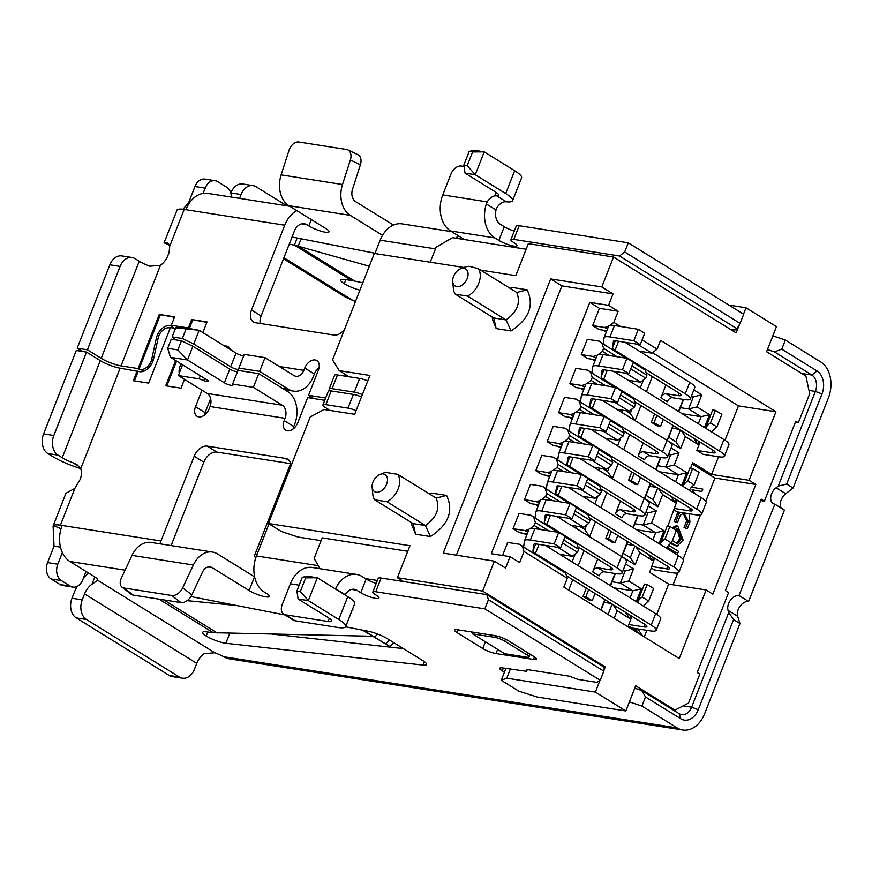 <?xml version="1.0" encoding="UTF-8"?>
<svg xmlns="http://www.w3.org/2000/svg" width="872" height="872" viewBox="0 0 872 872"><rect width="100%" height="100%" fill="white"/><g stroke="black" fill="none" stroke-linecap="round" stroke-linejoin="round"><path stroke-width="1.31" d="M683.168 705.862L691.627 707.181L698.243 709.71A17.538 12.72 -81.1 0 1 680.749 718.757L645.487 696.935L641.738 690.504L679.135 713.656A12.524 9.08 98.9 0 0 681.664 714.604A12.524 9.08 98.9 0 0 691.627 707.181L728.73 612.493L728.066 610.378A10.017 6.605 121.8 0 1 730.485 600.187A10.017 6.605 121.8 0 1 738.998 595.532L774.816 504.136A10.017 6.605 121.8 0 1 773.126 503.526A10.017 6.605 121.8 0 1 776.113 487.775L778.26 486.107L815.375 391.419A12.524 9.08 98.9 0 0 811.832 375.036L801.63 373.434M767.469 349.552L774.434 351.885L781.77 349.171L785.356 340.036L820.617 361.858A27.555 19.98 98.9 0 1 828.4 397.905L793.084 488.026L785.727 493.726A10.017 6.605 -58.2 0 0 781.432 508.234M774.816 504.136L784.429 510.087L748.612 601.484A10.017 6.605 -58.2 0 0 740.11 606.138A10.017 6.605 -58.2 0 0 737.679 616.33L739.968 623.545L704.652 713.678A27.555 19.98 98.9 0 1 682.743 729.984A27.555 19.98 98.9 0 1 677.173 727.891L223.635 656.714L225.423 657.619A27.555 19.98 98.9 0 0 229.358 658.829L682.743 729.984M255.703 557.993A30.215 6.071 21.4 0 1 254.646 555.246A30.215 6.071 21.4 0 1 257.218 553.96M698.243 709.71L733.559 619.578L728.73 612.493M733.559 619.578L739.968 623.545M748.612 601.484L738.998 595.532M793.084 488.026L786.675 484.058L778.26 486.107M786.675 484.058L821.991 393.937L815.375 391.419L808.976 390.416M781.77 349.171L817.031 370.992A17.538 12.72 -81.1 0 1 821.991 393.937M645.487 696.935L641.912 706.069L677.173 727.891M785.356 340.036L772.843 335.84M774.434 351.885L811.832 375.036L817.031 370.992M641.738 690.504L634.762 688.172M629.399 701.884L641.912 706.069M204.168 653.662L214.806 652.757L97.708 580.283L91.963 584.229A15.031 9.897 -58.2 0 0 84.551 593.908L82.23 599.849A15.031 10.9 98.9 0 0 86.47 619.512L179.436 677.043A15.031 10.9 98.9 0 0 182.477 678.187A15.031 10.9 98.9 0 0 194.423 669.282L196.756 663.341A15.031 9.897 121.8 0 1 204.168 653.662M179.436 677.043L169.212 675.44L76.246 617.899A15.031 10.9 -81.1 0 1 71.995 598.247L74.327 592.306A30.062 19.805 121.8 0 1 77.183 586.366M83.538 577.82A30.062 19.805 121.8 0 1 88.791 573.198M97.708 580.283A15.031 3.019 -158.6 0 0 97.719 580.262A15.031 3.019 -158.6 0 0 93.947 576.381L69.902 561.503L125.088 570.168M254.624 576.915A12.524 2.518 21.4 0 1 254.515 576.839L217.542 553.96A25.048 18.159 98.9 0 0 212.474 552.063A25.048 18.159 98.9 0 0 193.366 565.012L182.706 587.804L191.84 594.878L202.5 572.097A10.017 7.27 -81.1 0 1 210.141 566.909A10.017 7.27 -81.1 0 1 212.179 567.672L249.152 590.551A12.524 2.518 -158.6 0 0 265.688 596.851A12.524 2.518 -158.6 0 0 269.328 596.459A12.524 2.518 -158.6 0 0 266.189 593.233L264.216 592.001A27.555 19.98 98.9 0 1 256.433 555.955L269.012 523.843M352.201 610.029A12.524 2.518 -158.6 0 0 352.855 609.572A12.524 2.518 -158.6 0 0 352.68 608.787M376.181 583.466A11.271 2.267 21.4 0 1 366.164 579.019L360.79 592.72A11.271 2.267 -158.6 0 0 375.679 598.388A11.271 2.267 -158.6 0 0 378.96 598.039A11.271 2.267 -158.6 0 0 376.137 595.129L375.331 594.639A10.017 2.017 21.4 0 1 372.824 592.055A10.017 2.017 21.4 0 1 375.745 591.739L484.832 608.863L488.407 599.718L486.794 594.617L381.108 578.027A10.017 2.017 -158.6 0 0 378.197 578.343L372.824 592.055M488.407 599.718L603.816 671.146L604.329 667.363L486.794 594.617M603.816 671.146L600.23 680.28L596.884 682.351L577.744 679.343L569.449 676.192L526.841 669.5L526.579 671.32L502.675 667.93A10.017 2.017 -158.6 0 0 499.754 668.246A10.017 2.017 -158.6 0 0 502.261 670.83L504.419 672.159M527.266 669.565L526.579 671.32M159.031 599.151L213.237 632.691L206.086 631.818A14.203 2.856 -158.6 0 0 202.653 632.364A14.203 2.856 -158.6 0 0 206.141 635.982A14.203 2.856 -158.6 0 0 225.848 643.285L423.116 665.085A15.031 3.019 -158.6 0 0 426.55 664.497A15.031 3.019 -158.6 0 0 422.778 660.616L387.342 638.686A15.031 3.019 -158.6 0 0 368.529 631.306L345.585 626.815M285.035 614.978L190.914 596.568M403.365 648.605L272.653 634.151M533.882 656.54L508.234 640.669A10.017 2.017 -158.6 0 0 495.013 635.634L457.506 629.748A10.017 2.017 -158.6 0 0 454.595 630.053A10.017 2.017 -158.6 0 0 457.102 632.647L482.75 648.517A10.017 2.017 -158.6 0 0 495.983 653.553L533.479 659.439A10.017 2.017 -158.6 0 0 536.4 659.123A10.017 2.017 -158.6 0 0 533.882 656.54M628.276 242.819L519.189 225.706A10.017 2.017 -158.6 0 0 516.268 226.012L510.894 239.724A10.017 2.017 21.4 0 1 513.815 239.408L619.491 255.997L624.69 251.964L628.276 242.819L743.685 314.247L740.099 323.381L737.036 328.744L734.965 330.019L730.311 329.289M514.262 231.135A11.271 2.267 21.4 0 1 504.245 226.687L498.871 240.4A11.271 2.267 -158.6 0 0 513.75 246.068A11.271 2.267 -158.6 0 0 517.042 245.719A11.271 2.267 -158.6 0 0 514.207 242.808L513.412 242.307A10.017 2.017 21.4 0 1 510.894 239.724M393.501 225.052A12.524 2.518 21.4 0 1 392.596 224.518L355.623 201.639A10.017 7.27 98.9 0 1 352.517 189.3L360.387 164.797L350.359 160.012A10.017 6.747 -64.5 0 0 347.852 149.897A10.017 6.747 -64.5 0 0 346.576 149.504L298.845 142.016A10.017 6.747 -64.5 0 0 289.003 150.387L281.122 174.891A25.048 18.159 98.9 0 0 288.894 205.716L350.25 215.34L382.536 235.331M301.603 223.875L306.835 224.693L308.819 225.924A12.524 2.518 -158.6 0 0 325.354 232.214A12.524 2.518 -158.6 0 0 329.006 231.832A12.524 2.518 -158.6 0 0 325.866 228.595L288.894 205.716M306.835 224.693A12.524 9.08 98.9 0 0 304.306 223.744A12.524 9.08 98.9 0 0 294.344 231.156L261.131 315.926A12.524 8.251 -58.2 0 0 260.216 323.468M740.099 323.381L624.69 251.964M619.491 255.997L737.036 328.744M283.52 258.788L345.443 297.112L352.877 300.426L283.923 257.752M369.292 266.211L294.376 245.13L351.318 280.37L344.157 279.498A14.203 2.856 -158.6 0 0 340.723 280.032A14.203 2.856 -158.6 0 0 344.287 283.694A14.203 2.856 -158.6 0 0 359.907 290.169M351.318 280.37L362.785 282.822M289.253 244.16L294.376 245.13L297.167 238.012M375.058 253.251L292.055 237.01M289.744 206.25L207.776 193.377A27.555 19.98 98.9 0 0 185.867 209.694L184.166 209.422L169.724 246.275L169.059 252.586L167.871 255.616A15.031 9.897 121.8 0 1 160.459 265.306L149.821 266.211A15.031 3.019 21.4 0 1 139.248 261.229L135.084 258.657A15.031 10.9 98.9 0 0 132.032 257.513A15.031 10.9 98.9 0 0 120.085 266.418L109.861 264.805A15.031 10.9 -81.1 0 1 121.808 255.91L132.032 257.513M344.593 329.235A12.524 8.251 121.8 0 1 333.965 335.044L255.55 322.738A12.524 8.251 121.8 0 1 253.436 321.964A12.524 8.251 121.8 0 1 251.507 309.974L284.73 225.205A27.555 19.98 -81.1 0 1 296.851 210.643M401.774 223.832A27.555 19.98 98.9 0 0 380.181 240.192L374.949 253.534M455.533 238.143A27.555 19.98 -81.1 0 1 458.77 236.05M484.832 608.863L600.23 680.28M160.001 543.823A27.555 19.98 -81.1 0 1 160.982 540.978L194.205 456.209L203.819 462.16A12.524 8.251 121.8 0 1 216.823 452.078L290.561 463.642L254.646 555.246M134.452 380.879L138.147 371.45L120.14 368.18A15.031 3.019 21.4 0 1 100.291 360.627L86.513 352.092L53.824 435.499A15.031 10.9 98.9 0 0 58.075 455.151L62.239 457.735A15.031 3.019 -158.6 0 0 72.812 462.705L76.998 464.656L80.715 468.787A15.031 9.897 121.8 0 1 80.115 479.535L74.861 488.353L60.419 525.195L62.119 525.456A27.555 19.98 98.9 0 0 69.902 561.503M213.237 632.691L372.366 636.255M169.212 675.44A15.031 10.9 98.9 0 0 172.253 676.574L182.477 678.187M290.714 466.716A12.524 8.251 -58.2 0 0 287.727 459.206A12.524 8.251 -58.2 0 0 285.613 458.432L207.198 446.126A12.524 8.251 -58.2 0 0 194.205 456.209M82.426 351.46L77.183 348.211L87.407 349.814L101.196 358.338A15.031 3.019 -158.6 0 0 121.034 365.902L138.081 368.573L159.293 314.443L174.64 316.841L171.326 325.289L188.374 327.959L191.677 319.523L207.024 321.932L202.849 332.57M224.693 346.097A10.017 6.605 121.8 0 1 226.513 346.075A10.017 6.605 121.8 0 1 228.202 346.685A10.017 6.605 121.8 0 1 230.295 349.563M265.001 357.651L259.627 371.363L238.884 368.104L244.258 354.403L265.001 357.651L293.853 375.505A10.017 7.27 98.9 0 0 295.88 376.268A10.017 7.27 98.9 0 0 303.848 370.338L304.742 368.049A10.017 6.605 121.8 0 1 315.141 359.983A10.017 6.605 121.8 0 1 316.83 360.605A10.017 6.605 121.8 0 1 318.378 370.197L308.525 395.321L325.648 398.014M344.996 376.137L345.595 374.6M319.087 367.701A10.017 6.605 -58.2 0 0 314.356 374.001L313.462 376.29A25.048 18.159 -81.1 0 1 293.548 391.114A25.048 18.159 -81.1 0 1 288.479 389.217L282.332 388.258M230.775 193.094L230.851 192.908A15.031 10.9 -81.1 0 1 242.798 184.003L253.022 185.616A15.031 10.9 98.9 0 0 241.075 194.511L239.56 198.369M286.823 205.781L256.063 186.75A15.031 10.9 98.9 0 0 253.022 185.616M236.672 605.517L187.099 600.655M293.057 429.046A10.017 6.605 121.8 0 1 293.766 426.561L284.141 420.609A10.017 6.605 -58.2 0 0 285.689 430.201A10.017 6.605 -58.2 0 0 287.378 430.812A10.017 6.605 -58.2 0 0 297.777 422.746L307.631 397.61L324.755 400.303M258.733 373.652L253.36 387.353L232.617 384.105L237.991 370.393L258.733 373.652L287.586 391.506A25.048 18.159 -81.1 0 1 294.66 424.272L293.766 426.561M201.977 390.198L195.513 406.69A10.017 6.605 -58.2 0 0 197.061 416.282A10.017 6.605 -58.2 0 0 198.751 416.903A10.017 6.605 -58.2 0 0 209.149 408.837L210.043 406.548L285.046 418.32A10.017 7.27 98.9 0 0 282.212 405.208L207.22 393.446A10.017 7.27 -81.1 0 1 210.043 406.548M204.419 415.137A10.017 6.605 121.8 0 1 205.127 412.641L210.632 398.613M181.136 363.918A12.524 8.251 -58.2 0 0 179.261 373.292M138.147 371.45L139.76 371.712A12.524 8.251 -58.2 0 0 153.526 359.122L158.214 337.9A10.017 6.605 121.8 0 1 169.233 327.828L170.269 327.992M137.187 370.862L133.329 380.704L148.665 383.113L170.432 327.567L175.479 328.363M80.638 468.58A30.062 6.05 21.4 0 1 52.015 456.132L47.84 453.549A15.031 10.9 -81.1 0 1 43.6 433.885L53.824 435.499M166.835 385.958L176.58 361.095M175.621 360.507L165.713 385.784L181.049 388.193L184.504 379.385M308.525 395.321L313.778 398.58M191.677 319.523L206.86 322.346M188.374 327.959L189.333 328.559L192.647 320.122M192.941 329.311A12.524 8.251 -58.2 0 0 191.502 328.897L189.333 328.559M171.326 325.289L172.285 325.877L170.127 325.539A12.524 8.251 -58.2 0 0 156.361 338.129L151.674 359.351A10.017 6.605 121.8 0 1 140.665 369.423L143.629 371.265M159.293 314.443L174.476 317.266M138.081 368.573L139.04 369.172L160.252 315.032M181.354 367.951A10.017 6.605 121.8 0 1 182.553 364.79M356.125 410.625A10.017 2.017 -158.6 0 0 347.993 408.129L325.845 404.652A10.017 2.017 -158.6 0 0 322.923 404.968L328.297 391.256A10.017 2.017 21.4 0 1 331.218 390.95L353.367 394.427A10.017 2.017 21.4 0 1 361.498 396.913M322.923 404.968A10.017 2.017 -158.6 0 0 325.43 407.551L330.117 410.45M86.513 352.092L76.278 350.49L43.6 433.885M362.392 394.624A10.017 2.017 -158.6 0 0 354.272 392.138L332.112 388.661A10.017 2.017 -158.6 0 0 329.191 388.977L334.565 375.265A10.017 2.017 21.4 0 1 337.486 374.949L359.635 378.426A10.017 2.017 21.4 0 1 367.766 380.922M329.191 388.977A10.017 2.017 -158.6 0 0 330.673 390.874M139.04 369.172L140.665 369.423M77.183 348.211L109.861 264.805M87.407 349.814L120.085 266.418M363.624 630.347L389.882 646.534L362.469 630.118M203.819 462.16L171.13 545.578M284.141 420.609L285.046 418.32M169.223 244.847L164.067 242.874L177.147 209.792A25.048 5.036 21.4 0 1 184.166 209.422M60.419 525.195A25.048 5.036 -158.6 0 0 53.399 525.565L61.018 528.726M62.359 552.586L57.803 564.206A12.524 9.08 98.9 0 0 61.345 580.589L70.316 586.148A12.524 9.08 98.9 0 0 72.856 587.096L62.631 585.494A12.524 9.08 -81.1 0 1 60.092 584.534L51.121 578.986A12.524 9.08 -81.1 0 1 47.579 562.604L54.031 546.145L53.094 526.045L65.923 493.301L74.861 488.353M169.724 246.275L167.827 243.179L166.759 242.819L168.612 243.888M182.913 209.247L188.526 202.958L194.968 186.51A12.524 9.08 -81.1 0 1 204.931 179.098L215.155 180.7A12.524 9.08 98.9 0 0 205.193 188.112L203.121 193.399M164.067 242.874L166.759 242.819M72.856 587.096A12.524 9.08 98.9 0 0 82.807 579.684L86.023 571.487M231.363 197.083A12.524 9.08 98.9 0 0 226.666 187.208L217.684 181.649A12.524 9.08 98.9 0 0 215.155 180.7M223.635 656.714A15.031 3.019 -158.6 0 0 214.806 652.757M355.482 301.44A15.031 3.019 -158.6 0 0 352.877 300.426M191.84 594.878A10.017 6.409 127.8 0 1 180.918 602.585L133.198 595.096A10.017 6.409 127.8 0 1 131.16 594.235L122.026 587.161A10.017 6.409 -52.2 0 1 121.35 578.169L132.01 555.388A25.048 18.159 -81.1 0 1 151.118 542.428L212.474 552.063M350.25 215.34A25.048 18.159 -81.1 0 1 342.489 184.515L350.359 160.012M122.026 587.161A10.017 6.409 -52.2 0 0 124.064 588.011L171.784 595.511A10.017 6.409 -52.2 0 0 182.706 587.804M347.852 149.897L357.891 154.682A10.017 6.747 115.5 0 1 360.387 164.797M335.426 589.003L335.546 588.742A27.555 19.98 -81.1 0 1 356.583 574.441A27.555 19.98 -81.1 0 1 362.163 576.534L366.164 579.019M360.79 592.72L356.79 590.246A12.524 9.08 98.9 0 0 354.25 589.298A12.524 9.08 98.9 0 0 345.236 594.737L345.094 594.987M512.616 200.691L521.565 177.834A27.555 5.537 -158.6 0 0 514.665 170.727L484.211 151.881L475.251 174.727L505.706 193.573A27.555 5.537 21.4 0 1 512.616 200.691A27.555 5.537 21.4 0 1 506.218 201.77L504.474 201.835A10.017 6.605 -58.2 0 0 496.877 207.852L496.026 209.956A12.524 9.08 98.9 0 0 500.234 224.202L504.245 226.687M498.871 240.4L494.86 237.914A27.555 19.98 -81.1 0 1 486.336 203.961L487.252 201.901A10.017 6.605 121.8 0 1 494.86 195.884L496.517 195.753A12.524 2.518 -158.6 0 0 498.621 195.197A12.524 2.518 -158.6 0 0 495.481 191.971L465.027 173.125L463.817 165.124L469.191 151.412L473.976 150.267L484.211 151.881L472.591 151.946L467.218 165.658L475.251 174.727L465.027 173.125M494.86 237.914L450.552 230.96L464.405 239.538M450.552 230.96A27.555 19.98 -81.1 0 1 442.769 194.914L450.911 174.128A10.017 6.605 121.8 0 1 461.31 166.051L464.024 166.476M356.583 574.441L312.263 567.487A27.555 19.98 98.9 0 0 290.365 583.804L282.212 604.59A10.017 6.605 -58.2 0 0 283.76 614.182A10.017 6.605 -58.2 0 0 285.449 614.804L328.057 621.496A12.524 2.518 -158.6 0 0 331.709 621.104A12.524 2.518 -158.6 0 0 328.57 617.867L298.115 599.02L296.905 591.02L302.279 577.308L307.075 576.174L317.299 577.776L308.339 600.623L338.794 619.48A27.555 5.537 21.4 0 1 345.704 626.587A27.555 5.537 21.4 0 1 337.682 627.448L295.063 620.755A10.017 6.605 121.8 0 1 293.373 620.134L283.76 614.182M345.704 626.587L354.664 603.74A27.555 5.537 -158.6 0 0 347.754 596.622L317.299 577.776L305.69 577.842L300.317 591.554L308.339 600.623L298.115 599.02M469.191 151.412L472.591 151.946M467.218 165.658L463.817 165.124M300.317 591.554L296.905 591.02M302.279 577.308L305.69 577.842M259.627 371.363L288.479 389.217M207.22 393.446L178.368 375.581L182.586 364.812M253.36 387.353L282.212 405.208M238.884 368.104L238.743 369.128A5.014 1.003 21.4 0 1 238.732 369.183A5.014 1.003 21.4 0 1 235.614 368.943A5.014 1.003 21.4 0 1 230.655 366.818L193.791 344.004L199.154 330.292L175.719 327.763L182.117 327.61L199.154 330.292L236.029 353.106A5.014 1.003 -158.6 0 0 243.757 355.667M193.791 344.004L182.368 338.51L172.133 336.897L175.152 339.797M232.617 384.105L232.475 385.13A5.014 1.003 21.4 0 1 232.453 385.173A5.014 1.003 21.4 0 1 229.347 384.944A5.014 1.003 21.4 0 1 224.387 382.808L187.524 359.994L170.476 357.324L167.664 348.32L171.239 339.186L181.463 340.788L192.886 346.282L229.761 369.096A5.014 1.003 -158.6 0 0 237.489 371.668M170.476 357.324L207.34 380.138A5.014 1.003 21.4 0 1 208.593 381.424A5.014 1.003 21.4 0 1 203.786 380.628L199.11 378.84L178.368 375.581M199.11 378.84L200.309 375.778M185.943 329.365L182.368 338.51M175.719 327.763L172.133 336.897M167.664 348.32L177.888 349.934L181.463 340.788M177.888 349.934L187.524 359.994L192.886 346.282M760.667 500.561L764.417 501.149L795.765 421.187L798.327 422.767L809.696 393.752L805.881 376.061L766.608 351.754L776.462 326.618L746.007 307.772L743.511 314.138M739.423 324.569L736.153 332.908L613.539 257.022L601.8 286.953L613.027 293.897L561.884 285.874L550.668 278.931L443.216 553.11L494.348 561.143L482.619 591.074L605.244 666.96L603.925 670.306M746.007 307.772L728.883 305.091M510.436 668.78L506.763 678.176L595.391 692.096L625.845 710.942L537.207 697.022L518.873 691.191L501.237 680.28L505.88 668.432M625.845 710.942L635.699 685.806L674.961 710.102L688.455 703.126L699.824 674.111L697.262 672.519L728.6 592.546L725.395 590.562L761.212 499.166L764.417 501.149M506.763 678.176L501.237 680.28M603.152 666.633L605.244 666.96M599.947 680.454L595.391 692.096M608.503 326.422L604.59 327.458L592.655 325.583L599.413 308.328L589.799 302.377L608.547 305.32L613.027 293.897M608.547 305.32L618.161 311.271L613.823 322.357L620.472 326.477M642.119 339.873L657.096 349.138L660.551 340.342L775.949 411.758L738.453 405.883L652.518 352.691M494.348 561.143L505.575 568.086L510.044 556.663L519.668 562.614L524.007 551.529L567.291 578.31L563.835 587.107L679.244 658.534L706.113 589.984L712.838 594.148L755.817 484.472L749.092 480.309L775.949 411.758M430.223 262.21L436.087 247.223L452.503 237.675L526.121 249.229M613.539 257.022L528.312 243.648L515.777 275.639L480.657 270.124M674.961 710.102L672.879 709.775M463.893 267.497L374.306 253.436L332.57 359.907L339.219 370.655L369.902 375.461L354.675 414.309L324.002 409.491L310.192 417.023L268.456 523.505L409.938 545.709L397.392 577.7L482.619 591.074M397.392 577.7L403.649 581.569M377.358 580.469L365.521 578.616M798.327 422.767L795.319 422.299M601.8 286.953L550.668 278.931M492.277 317.059L492.517 319.555L496.179 328.591L511.047 330.924C529.032 319.196 534.405 305.483 527.157 289.787L512.3 287.455L510.066 288.327M411.922 525.195L415.595 534.231L430.452 536.563C448.448 524.824 453.822 511.123 446.573 495.427L431.705 493.094L429.471 493.955M510.044 556.663L491.296 553.72L589.799 302.377M456.35 555.181L561.884 285.874M599.413 308.328L618.161 311.271M609.964 325.354L613.823 322.357M639.405 351.209L651.896 353.171L637.443 344.222M651.896 353.171L657.096 349.138M610.465 420.653L622.532 428.119L624.145 433.221L609.168 423.956M608.002 426.92L622.979 436.196L624.145 433.221M622.979 436.196L617.779 440.229L603.326 431.28M605.299 438.267L617.779 440.229M599.086 449.669L611.152 457.135L612.776 462.236L597.8 452.971M596.633 455.936L611.61 465.212L612.776 462.236M611.61 465.212L606.411 469.245L591.946 460.296M593.919 467.283L606.411 469.245M587.717 478.684L599.783 486.151L601.408 491.263L586.42 481.987M585.265 484.963L600.241 494.228L601.408 491.263M600.241 494.228L595.042 498.261L580.578 489.312M582.551 496.299L595.042 498.261M576.348 507.7L588.415 515.167L590.028 520.279L575.051 511.003M573.885 513.979L588.862 523.244L590.028 520.279M588.862 523.244L583.662 527.277L569.209 518.328M571.182 525.326L583.662 527.277M564.98 536.727L577.035 544.193L578.659 549.295L563.683 540.03M562.516 542.994L577.493 552.259L578.659 549.295M577.493 552.259L572.294 556.303L557.84 547.354M559.802 554.341L572.294 556.303M567.291 578.31L565.666 573.209L522.393 546.428L524.007 551.529M633.203 362.61L645.269 370.077L646.893 375.189L631.917 365.913M630.75 368.889L645.727 378.154L646.893 375.189M645.727 378.154L640.528 382.187L626.063 373.249M628.036 380.236L640.528 382.187M621.834 391.637L633.9 399.103L635.514 404.205L620.537 394.94M619.382 397.905L634.358 407.17L635.514 404.205M634.358 407.17L629.159 411.213L614.695 402.265M616.668 409.251L629.159 411.213M738.453 405.883L724.981 440.251M718.517 456.754L711.585 474.423L692.673 462.716L690.569 468.09M749.092 480.309L711.585 474.423M692.183 463.991L714.909 478.052L755.817 484.472M714.909 478.052L705.786 501.346M700.445 514.96L683.038 559.377M677.708 572.991L673.075 584.796M706.113 589.984L668.606 584.098L656.747 614.357M654.589 558.233L649.694 572.392L668.606 584.098M646.871 630.325L644.299 636.898M502.555 555.486L507.678 542.417L519.614 544.292L522.393 546.428M407.747 551.289L322.193 537.861L314.138 558.418L319.882 568.686M505.444 639.154L504.67 641.127L527.113 655.014L527.952 652.866M471.654 631.971L472.591 633.868L504.648 653.706L526.808 657.183A7.521 1.515 -158.6 0 0 528.999 656.954A7.521 1.515 -158.6 0 0 527.113 655.014M472.591 633.868L494.751 637.345L495.394 635.699M504.67 641.127A7.521 1.515 -158.6 0 0 494.751 637.345M339.219 370.655L349.127 376.78M268.456 523.505L281.285 531.44L297.919 537.01L321.103 540.651M496.179 328.591L493.737 317.964L506.033 319.893C517.227 311.947 520.813 302.813 516.78 292.48L527.157 289.787M516.78 292.48L478.314 268.674A17.538 11.554 121.8 0 1 467.566 296.088L506.033 319.893L511.047 330.924M430.452 536.563L425.438 525.533C436.643 517.587 440.218 508.452 436.185 498.119L397.719 474.314L385.424 472.384M415.595 534.231L413.154 523.603L425.438 525.533L386.972 501.727L374.688 499.798A17.538 11.554 121.8 0 1 372.791 494.315L372.126 487.23A10.017 6.605 -58.2 0 0 382.23 490.184A10.017 6.605 -58.2 0 0 386.372 475.807A10.017 6.605 -58.2 0 0 380.083 474.379A10.017 6.605 -58.2 0 0 372.126 487.23M446.573 495.427L436.185 498.119M617.093 356.746L603.609 348.408L601.996 343.296L599.217 341.159L587.281 339.295L581.286 354.599L587.695 358.566L595.423 359.787M603.37 330.226L606.302 332.036M592.655 325.583L599.064 329.551L606.803 330.761M523.767 533.348L526.699 535.168M548.859 530.852L535.386 522.513L533.762 517.401L530.983 515.276L519.047 513.401L513.052 528.705L519.461 532.672L527.189 533.893M535.135 504.332L538.068 506.152M560.238 501.836L546.755 493.498L545.131 488.385L542.351 486.249L530.427 484.385L524.421 499.689L530.83 503.656L538.569 504.866M546.504 475.316L549.436 477.126M571.607 472.82L558.124 464.471L556.51 459.37L553.72 457.233L541.795 455.358L535.79 470.673L542.21 474.641L549.938 475.85M557.884 446.3L560.816 448.11M582.976 443.804L569.492 435.455L567.879 430.354L565.1 428.217L553.164 426.343L547.169 441.657L553.578 445.625L561.306 446.835M569.253 417.285L572.185 419.094M594.344 414.778L580.872 406.439L579.248 401.338L576.468 399.202L564.533 397.327L558.538 412.641L564.947 416.609L572.686 417.819M580.621 388.258L583.553 390.078M605.724 385.762L592.241 377.423L590.627 372.311L587.837 370.186L575.912 368.311L569.907 383.615L576.327 387.582L584.055 388.803M592.001 359.242L594.922 361.062M607.413 329.202L604.59 327.458M579.248 401.338L603.228 416.173M580.872 406.439L579.706 409.415L586.355 413.524M575.847 412.402L579.706 409.415M567.879 430.354L591.859 445.2M569.492 435.455L568.337 438.431L574.986 442.551M564.467 441.428L568.337 438.431M556.51 459.37L580.49 474.215M558.124 464.471L556.957 467.447L563.617 471.567M553.099 470.444L556.957 467.447M545.131 488.385L569.122 503.231M546.755 493.498L545.589 496.462L552.249 500.583M541.73 499.46L545.589 496.462M533.762 517.401L557.742 532.247M535.386 522.513L534.22 525.478L540.869 529.598M530.361 528.476L534.22 525.478M660.148 544.324A10.017 6.605 121.8 0 1 665.009 539.016L669.936 526.448L667.211 526.023L660.06 544.27M677.326 500.19L667.832 526.121M682.896 486.293A10.017 6.605 121.8 0 1 687.757 480.984L692.684 468.417L689.948 467.992L682.798 486.238M631.949 616.33L627.971 626.804M637.399 602.367A10.017 6.605 121.8 0 1 642.261 597.058L647.188 584.491L644.463 584.066L637.312 602.301M583.096 596.328L589.505 600.296L592.23 600.732L585.821 596.764L583.096 596.328L586.322 588.099M597.691 559.072L592.677 571.879A5.014 3.303 121.8 0 1 597.876 567.846L609.801 569.721A10.017 2.017 -158.6 0 0 612.722 569.405A10.017 2.017 -158.6 0 0 610.215 566.822L577.874 546.809M605.833 538.297L612.253 542.264L614.978 542.689L608.569 538.722L605.833 538.297L609.07 530.056M620.439 501.04L615.414 513.848A5.014 3.303 121.8 0 1 620.613 509.815L632.549 511.69A10.017 2.017 -158.6 0 0 635.47 511.374A10.017 2.017 -158.6 0 0 632.952 508.79L600.612 488.767M628.581 480.254L634.99 484.233L637.715 484.658L631.306 480.69L628.581 480.254L631.808 472.025M643.176 443.009L638.162 455.816A5.014 3.303 121.8 0 1 643.362 451.772L655.297 453.647A10.017 2.017 -158.6 0 0 658.207 453.342A10.017 2.017 -158.6 0 0 655.7 450.748L623.36 430.735M705.633 428.25A10.017 6.605 121.8 0 1 710.495 422.953L715.422 410.385L712.697 409.949L705.546 428.196M700.074 442.159L696.848 450.399L703.257 454.367L718.593 456.775A20.045 4.033 21.4 0 0 724.436 456.143L728.916 444.72A20.045 4.033 -158.6 0 0 723.891 439.553L613.583 371.287M622.455 410.156L621.649 412.227L635.11 420.566L640.975 405.589M646.446 391.626L652.354 376.562M673.031 425.427L667.167 440.404L680.629 448.731L685.381 436.621L697.883 444.36L699.006 441.494M683.234 399.387L678.503 411.464M704.478 427.531L709.525 414.658L697.022 406.919L701.764 394.809L693.84 389.904M568.664 590.093L572.751 579.695M578.212 565.732L584.12 550.679M658.981 543.605L664.028 530.732L651.526 522.993L656.278 510.883L648.343 505.978M627.546 541.501L621.682 556.478L635.143 564.805L639.885 552.695L652.387 560.434L653.51 557.568M637.748 515.461L633.018 527.538M576.97 526.23L576.152 528.301L589.625 536.64L595.489 521.652M600.961 507.7L606.868 492.636M681.73 485.573L686.776 472.689L674.274 464.961L679.016 452.851L671.091 447.936M650.294 483.459L644.419 498.435L657.891 506.774L662.633 494.664L675.135 502.403L676.258 499.525M660.496 457.429L655.766 469.507M599.718 468.199L598.901 470.27L612.362 478.597L618.237 463.621M623.709 449.658L629.606 434.605M636.244 601.647L641.291 588.764L628.788 581.024L633.53 568.915L625.606 564.01M614.193 618.27L617.147 610.738L629.649 618.466L630.772 615.599M615.011 573.504L610.269 585.57M604.808 599.533L600.732 609.942M665.925 384.966L660.911 397.774A5.014 3.303 121.8 0 1 666.11 393.741L678.034 395.615A10.017 2.017 -158.6 0 0 680.956 395.299A10.017 2.017 -158.6 0 0 678.449 392.716L646.098 372.704M651.33 422.222L657.739 426.19L660.464 426.615L654.054 422.648L651.33 422.222L654.556 413.982M601.996 343.296L625.976 358.141M603.609 348.408L602.454 351.372L609.103 355.493M598.584 354.37L602.454 351.372M590.627 372.311L614.607 387.157M592.241 377.423L591.074 380.388L597.734 384.508M587.216 383.386L591.074 380.388M674.132 510.022L677.108 511.864L695.856 514.807A20.045 4.033 21.4 0 0 701.688 514.186L706.167 502.763A20.045 4.033 -158.6 0 0 701.143 497.585L590.835 429.318M651.395 568.064L654.36 569.896L673.108 572.839A20.045 4.033 21.4 0 0 678.95 572.217L683.43 560.794A20.045 4.033 -158.6 0 0 678.405 555.628L568.086 487.35M692.041 489.824L701.916 491.481L692.019 489.792L695.453 494.064M673.304 528.541L677.849 526.067L676.149 525.805L671.996 527.724M670.568 543.561L676.999 546.243L671.44 542.951M684.029 527.527L687.321 528.781L684.029 527.527L686.624 520.9L683.103 512.943M674.154 521.412L677.446 522.666L674.154 521.412L678.122 512.028M666.851 547.758L674.329 552.39L674.1 552.968M631.546 629.006L631.895 628.113M628.331 625.9L631.753 628.025M519.614 544.292L528.803 550.396M478.314 268.674L469.201 266.276L466.019 266.745M493.737 317.964L455.271 294.158L467.566 296.088M455.271 294.158A17.538 11.554 121.8 0 1 453.386 288.676L452.721 281.591A10.017 6.605 -58.2 0 0 459.871 286.234A10.017 6.605 -58.2 0 0 467.872 276.206A10.017 6.605 -58.2 0 0 463.37 268.249A10.017 6.605 -58.2 0 0 460.667 268.74A10.017 6.605 -58.2 0 0 452.721 281.591M413.154 523.603L374.688 499.798M397.719 474.314A17.538 11.554 121.8 0 1 386.972 501.727M596.034 358.218L593.211 356.474L597.124 355.438M581.286 354.599L593.211 356.474M599.217 341.159L608.405 347.263M527.811 532.334L524.977 530.579L528.901 529.544M513.052 528.705L524.977 530.579M530.983 515.276L540.171 521.38M539.179 503.308L536.356 501.564L540.269 500.528M524.421 499.689L536.356 501.564M542.351 486.249L551.551 492.353M550.548 474.292L547.725 472.548L551.638 471.512M535.79 470.673L547.725 472.548M553.72 457.233L562.92 463.337M561.917 445.276L559.094 443.532L563.007 442.496M547.169 441.657L559.094 443.532M565.1 428.217L574.288 434.321M573.296 416.26L570.473 414.505L574.386 413.481M558.538 412.641L570.473 414.505M576.468 399.202L585.657 405.306M584.665 387.244L581.842 385.489L585.755 384.454M569.907 383.615L581.842 385.489M587.837 370.186L597.037 376.29M523.647 546.788L524.475 540.891A20.045 4.033 21.4 0 1 524.53 540.705L528.999 529.271A20.045 4.033 -158.6 0 1 534.841 528.65L558.701 532.4L565.111 536.367L560.642 547.79L536.771 544.041A10.017 2.017 -158.6 0 0 533.86 544.357A10.017 2.017 -158.6 0 0 533.827 544.455L532.912 550.973A10.017 2.017 -158.6 0 0 535.452 553.458L651.177 625.082A20.045 4.033 21.4 0 1 656.202 630.26A20.045 4.033 21.4 0 1 650.37 630.881L631.611 627.938M651.362 566.462L666.699 568.871A10.017 2.017 -158.6 0 0 669.62 568.566A10.017 2.017 -158.6 0 0 667.102 565.972L589.243 517.794M669.936 526.448L676.345 530.416L671.418 542.984A10.017 6.605 -58.2 0 0 666.557 548.292M665.009 539.016L671.418 542.984M674.1 508.431L689.447 510.839A10.017 2.017 -158.6 0 0 692.357 510.523A10.017 2.017 -158.6 0 0 689.85 507.94L611.991 459.751M692.684 468.417L699.093 472.384L694.167 484.952A10.017 6.605 -58.2 0 0 689.305 490.26M687.757 480.984L694.167 484.952M628.614 624.505L643.95 626.913A10.017 2.017 -158.6 0 0 646.871 626.597A10.017 2.017 -158.6 0 0 644.364 624.014L566.495 575.825M647.188 584.491L653.608 588.458L648.681 601.026A10.017 6.605 -58.2 0 0 643.808 606.334M642.261 597.058L648.681 601.026M595.064 593.505L592.23 600.732M585.821 596.764L588.654 589.537M535.016 517.772L535.844 511.875A20.045 4.033 21.4 0 1 535.899 511.679A20.045 4.033 21.4 0 1 541.73 511.057L565.601 514.807L572.01 518.775L548.15 515.025A10.017 2.017 -158.6 0 0 545.229 515.341A10.017 2.017 -158.6 0 0 545.207 515.428L544.292 521.957A10.017 2.017 -158.6 0 0 546.82 524.443L617.027 567.89A20.045 4.033 21.4 0 1 622.052 573.067A20.045 4.033 21.4 0 1 616.221 573.689L604.285 571.814A5.014 3.303 -58.2 0 0 599.086 575.847L592.677 571.879M617.812 535.463L614.978 542.689M608.569 538.722L611.392 531.495M557.764 459.74L558.592 453.832A20.045 4.033 21.4 0 1 558.636 453.647A20.045 4.033 21.4 0 1 564.478 453.026L588.338 456.765L594.748 460.732L570.888 456.993A10.017 2.017 -158.6 0 0 567.966 457.299A10.017 2.017 -158.6 0 0 567.944 457.397L567.029 463.915A10.017 2.017 -158.6 0 0 569.569 466.411L639.776 509.858A20.045 4.033 21.4 0 1 644.8 515.025A20.045 4.033 21.4 0 1 638.958 515.657L627.033 513.782A5.014 3.303 -58.2 0 0 621.834 517.815L615.414 513.848M640.549 477.431L637.715 484.658M631.306 480.69L634.14 473.463M580.512 401.698L581.341 395.801A20.045 4.033 21.4 0 1 581.384 395.615A20.045 4.033 21.4 0 1 587.227 394.983L611.087 398.733L617.496 402.701L593.636 398.951A10.017 2.017 -158.6 0 0 590.715 399.267A10.017 2.017 -158.6 0 0 590.693 399.365L589.777 405.883A10.017 2.017 -158.6 0 0 592.317 408.368L662.513 451.827A20.045 4.033 21.4 0 1 667.538 456.993A20.045 4.033 21.4 0 1 661.706 457.615L649.771 455.74A5.014 3.303 -58.2 0 0 644.572 459.784L638.162 455.816M715.422 410.385L721.831 414.353L716.915 426.92A10.017 6.605 -58.2 0 0 712.043 432.218M710.495 422.953L716.915 426.92M696.848 450.399L712.184 452.808A10.017 2.017 -158.6 0 0 715.105 452.492A10.017 2.017 -158.6 0 0 712.598 449.908L634.729 401.72M643.427 379.941L640.331 387.844M632.058 408.957L630.282 413.47L625.769 410.679M635.11 420.566L630.282 413.47M622.684 410.189L621.649 412.227M680.629 448.731L675.811 441.646L668.759 437.286L667.167 440.404M685.381 436.621L681.185 430.474M680.378 429.972L675.811 441.646M668.759 437.286L673.326 425.601M678.798 411.649L683.583 399.441M691.551 395.746L693.36 396.858L701.764 394.809M691.234 396.531L693.36 396.858L688.608 408.968L701.11 416.707L709.525 414.658M697.022 406.919L688.608 408.968L680.356 407.682M682.177 413.742L701.11 416.707L698.352 423.748M693.687 438.202L697.883 444.36M575.193 554.047L572.097 561.949M646.054 511.81L647.874 512.932L656.278 510.883M651.526 522.993L643.122 525.042L655.624 532.781L664.028 530.732M645.749 512.605L647.874 512.932L643.122 525.042L634.871 523.745M636.691 529.805L655.624 532.781L652.866 539.822M652.387 560.434L648.201 554.276M635.699 546.537L639.885 552.695M635.143 564.805L630.314 557.72L623.262 553.349L621.682 556.478M634.892 546.046L630.314 557.72M623.262 553.349L627.84 541.676M633.312 527.724L638.097 515.515M589.625 536.64L584.796 529.544L580.283 526.753M597.941 496.015L594.846 503.907M586.562 525.031L584.796 529.544M577.199 526.263L576.152 528.301M668.802 453.778L670.612 454.901L679.016 452.851M674.274 464.961L665.87 467.011L657.608 465.713M668.497 454.563L670.612 454.901L665.87 467.011L678.372 474.75L686.776 472.689M675.615 481.78L678.372 474.75L659.439 471.774M675.135 502.403L670.949 496.244M658.447 488.505L662.633 494.664M657.891 506.774L653.063 499.678L646.01 495.318L644.419 498.435M657.641 488.004L653.063 499.678M646.01 495.318L650.588 483.644M656.06 469.681L660.834 457.484M612.362 478.597L607.544 471.512L603.021 468.711M599.936 468.231L598.901 470.27M620.679 437.973L617.583 445.875M609.31 467L607.544 471.512M623.317 569.852L625.126 570.975L633.53 568.915M623.011 570.637L625.126 570.975L620.384 583.085L628.788 581.024M641.291 588.764L632.887 590.813L620.384 583.085L612.122 581.788M613.942 587.848L632.887 590.813L630.118 597.854M629.649 618.466L625.453 612.318M612.951 604.579L617.147 610.738M612.155 604.078L608.067 614.488M601.015 610.117L605.103 599.718M610.563 585.755L615.349 573.558M603.25 343.666L604.078 337.758A20.045 4.033 21.4 0 1 604.133 337.573A20.045 4.033 21.4 0 1 609.964 336.952L633.824 340.701L640.244 344.669L616.373 340.919A10.017 2.017 -158.6 0 0 613.463 341.235A10.017 2.017 -158.6 0 0 613.43 341.323L612.526 347.841A10.017 2.017 -158.6 0 0 615.054 350.337L685.261 393.784A20.045 4.033 21.4 0 1 690.286 398.962A20.045 4.033 21.4 0 1 684.455 399.583L672.519 397.708A5.014 3.303 -58.2 0 0 667.32 401.741L660.911 397.774M663.298 419.399L660.464 426.615M654.054 422.648L656.889 415.432M691.485 487.175L702.843 489.116L701.916 491.481M677.849 526.067L683.125 540.019L676.999 546.243M685.73 527.789L688.324 521.162L686.624 520.9M688.324 521.162L683.953 512.987L680.389 515.145L677.446 522.666M675.855 521.685L678.852 514.044L677.141 513.772M678.852 514.044L679.822 512.289M689.131 513.75L689.916 522.154L687.321 528.781M675.56 553.862A1.243 0.905 98.9 0 0 675.582 553.818L676.029 552.652L674.329 552.39M676.029 552.652L667.211 547.191M668.682 545.283L678.514 551.377L677.173 554.799A3.728 2.703 -81.1 0 1 677.152 554.854M637.803 628.908L642.544 635.819M632.996 629.911L633.595 628.374M604.067 602.345L611.152 603.457M626.804 544.313L633.9 545.425M649.553 486.282L656.638 487.394M672.301 428.239L679.386 429.351M656.202 630.26L660.682 618.826A20.045 4.033 -158.6 0 0 655.657 613.659L545.349 545.392M634.086 630.587L634.925 628.45M635.089 628.483L638.947 633.584M546.395 488.756L547.224 482.848A20.045 4.033 21.4 0 1 547.267 482.663A20.045 4.033 21.4 0 1 553.11 482.042L576.97 485.791L583.379 489.759L559.519 486.009A10.017 2.017 -158.6 0 0 556.598 486.325A10.017 2.017 -158.6 0 0 556.576 486.413L555.66 492.931A10.017 2.017 -158.6 0 0 558.2 495.427L673.925 567.051A20.045 4.033 21.4 0 1 678.95 572.217M569.133 430.714L569.961 424.817A20.045 4.033 21.4 0 1 570.016 424.631A20.045 4.033 21.4 0 1 575.847 424.01L599.718 427.749L606.127 431.716L582.267 427.978A10.017 2.017 -158.6 0 0 579.346 428.283A10.017 2.017 -158.6 0 0 579.324 428.381L578.409 434.899A10.017 2.017 -158.6 0 0 580.937 437.395L696.663 509.008A20.045 4.033 21.4 0 1 701.688 514.186M622.052 573.067L626.532 561.644A20.045 4.033 -158.6 0 0 621.507 556.467L556.718 516.377M644.8 515.025L649.28 503.602A20.045 4.033 -158.6 0 0 644.255 498.435L579.466 458.334M667.538 456.993L672.018 445.57A20.045 4.033 -158.6 0 0 666.993 440.393L602.203 400.303M591.881 372.682L592.709 366.785A20.045 4.033 21.4 0 1 592.753 366.589L597.233 355.166A20.045 4.033 -158.6 0 1 603.075 354.544L626.935 358.294L633.345 362.262L628.865 373.685L605.005 369.935A10.017 2.017 -158.6 0 0 602.083 370.251A10.017 2.017 -158.6 0 0 602.062 370.338L601.146 376.868A10.017 2.017 -158.6 0 0 603.686 379.353L719.411 450.977A20.045 4.033 21.4 0 1 724.436 456.143M690.286 398.962L694.766 387.539A20.045 4.033 -158.6 0 0 689.741 382.361L624.952 342.26M681.533 539.049L677.381 543.79L672.388 540.531M674.983 529.577L677.468 528.53L681.544 539.027L679.833 538.754L676.727 528.508M636.124 631.84L634.456 629.639M676.399 543.507L679.822 538.776M583.379 489.759L587.859 478.336L581.45 474.368L557.579 470.618A20.045 4.033 -158.6 0 0 551.747 471.24L547.267 482.663M606.127 431.716L610.607 420.293L604.187 416.326L580.327 412.587A20.045 4.033 -158.6 0 0 574.495 413.208L570.016 424.631M524.53 540.705A20.045 4.033 21.4 0 1 530.361 540.073L554.221 543.823L560.642 547.79M572.01 518.775L576.49 507.351L570.07 503.384L546.21 499.634A20.045 4.033 -158.6 0 0 540.378 500.256L535.899 511.679M594.748 460.732L599.228 449.309L592.818 445.341L568.958 441.603A20.045 4.033 -158.6 0 0 563.116 442.224L558.636 453.647M617.496 402.701L621.976 391.277L615.567 387.31L591.696 383.56A20.045 4.033 -158.6 0 0 585.864 384.181L581.384 395.615M592.753 366.589A20.045 4.033 21.4 0 1 598.595 365.968L622.455 369.717L628.865 373.685M640.244 344.669L644.713 333.246L638.304 329.278L614.444 325.529A20.045 4.033 -158.6 0 0 608.602 326.15L604.133 337.573M581.45 474.368L576.97 485.791M604.187 416.326L599.718 427.749M558.701 532.4L554.221 543.823M570.07 503.384L565.601 514.807M592.818 445.341L588.338 456.765M615.567 387.31L611.087 398.733M626.935 358.294L622.455 369.717M638.304 329.278L633.824 340.701M737.679 616.33L728.066 610.378M785.727 493.726L776.113 487.775M679.135 713.656L680.749 718.757M84.551 593.908L196.756 663.341M254.515 576.839L249.152 590.551M375.745 591.739L381.108 578.027M502.261 670.83L503.362 668.039M424.424 661.728L423.116 665.085M206.217 636.026L207.776 632.026M225.848 643.285L229.783 633.257M457.102 632.647L458.192 629.857M482.75 648.517L485.388 641.781M495.983 653.553L497.618 649.357M533.479 659.439L534.46 656.91M519.189 225.706L513.815 239.408M392.596 224.518L392.128 225.706M311.304 219.581L308.819 225.924M345.857 279.705L344.287 283.694M354.501 280.915L298.104 246.013L301.32 238.83M185.867 209.694L284.73 225.205M380.181 240.192L435.444 248.858M318.182 565.656L256.433 555.955M160.982 540.978L62.119 525.456M217.27 632.996L163.783 599.892M216.823 452.078L207.198 446.126M285.613 458.432L289.362 460.754M160.459 265.306L121.034 365.902M279.258 366.48L303.848 370.338M261.131 315.926L251.507 309.974M82.23 599.849L71.995 598.247M76.246 617.899L86.47 619.512M205.127 412.641L195.513 406.69M100.291 360.627L62.239 457.735M80.715 468.787L120.14 368.18M304.742 368.049L314.356 374.001M170.127 325.539L174.411 328.199M139.248 261.229L101.196 358.338M153.221 360.31L151.674 359.351M157.952 339.11L156.361 338.129M230.851 192.908L241.075 194.511M347.993 408.129L353.367 394.427M331.218 390.95L325.845 404.652M47.84 453.549L58.075 455.151M374.873 636.887L377.641 634.042M385.882 643.71L389.479 640.004M354.272 392.138L359.635 378.426M337.486 374.949L332.112 388.661M189.333 203.089L188.526 202.958M54.031 546.145L60.484 547.158M205.193 188.112L194.968 186.51M47.579 562.604L57.803 564.206M51.121 578.986L61.345 580.589M60.092 584.534L70.316 586.148M94.819 576.948L91.963 584.229M79.657 466.934L72.812 462.705M207.983 567.018L212.179 567.672M132.01 555.388L193.366 565.012M342.489 184.515L281.122 174.891M171.784 595.511L180.918 602.585M124.064 588.011L133.198 595.096M356.79 590.246L351.547 589.418M487.252 201.901L442.769 194.914M290.365 583.804L299.194 585.188M494.86 195.884L496.212 192.44M496.026 209.956L486.336 203.961M335.546 588.742L345.236 594.737M328.057 621.496L329.3 618.335M514.665 170.727L505.706 193.573M285.449 614.804L295.063 620.755M347.754 596.622L338.794 619.48M496.517 195.753L506.218 201.77M236.029 353.106L230.655 366.818M229.761 369.096L224.387 382.808M203.786 380.628L204.637 378.459M667.69 566.353L666.699 568.871M690.428 508.311L689.447 510.839M644.942 624.385L643.95 626.913M604.285 571.814L597.876 567.846M610.792 567.203L609.801 569.721M627.033 513.782L620.613 509.815M633.541 509.161L632.549 511.69M649.771 455.74L643.362 451.772M656.278 451.129L655.297 453.647M713.176 450.279L712.184 452.808M672.519 397.708L666.11 393.741M679.026 393.087L678.034 395.615M651.177 625.082L655.657 613.659M673.925 567.051L678.405 555.628M696.663 509.008L701.143 497.585M617.027 567.89L621.507 556.467M639.776 509.858L644.255 498.435M662.513 451.827L666.993 440.393M719.411 450.977L723.891 439.553M685.261 393.784L689.741 382.361M539.005 544.401L535.452 553.458M561.753 486.358L558.2 495.427M584.491 428.326L580.937 437.395M546.82 524.443L550.374 515.374M569.569 466.411L573.122 457.342M592.317 408.368L595.87 399.311M607.239 370.284L603.686 379.353M615.054 350.337L618.608 341.268M532.912 550.973L535.681 543.921M555.66 492.931L558.429 485.878M578.409 434.899L581.166 427.847M544.292 521.957L547.049 514.905M567.029 463.915L569.798 456.863M589.777 405.883L592.535 398.831M601.146 376.868L603.914 369.815M612.526 347.841L615.283 340.788M557.579 470.618L553.11 482.042M580.327 412.587L575.847 424.01M534.841 528.65L530.361 540.073M541.73 511.057L546.21 499.634M564.478 453.026L568.958 441.603M587.227 394.983L591.696 383.56M603.075 354.544L598.595 365.968M609.964 336.952L614.444 325.529M402.09 223.875L451.674 231.658M293.548 391.114L284.73 389.73M389.882 646.534L393.697 642.62M530.078 654.185L528.999 656.954M411.922 525.184L411.693 522.699M460.667 268.74L466.531 266.472M380.083 474.379L385.936 472.112"/></g></svg>
